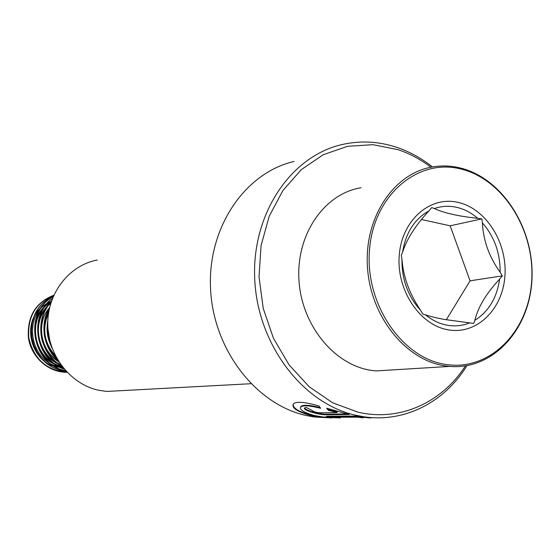 <?xml version="1.0" encoding="UTF-8"?>
<svg xmlns="http://www.w3.org/2000/svg" width="560" height="560" viewBox="0 0 560 560"><rect width="100%" height="100%" fill="white"/><g stroke="black" fill="none" stroke-linecap="round" stroke-linejoin="round"><path stroke-width="0.84" d="M466.921 365.68C444.745 401.954 404.866 422.912 363.972 416.787L355.817 415.261C302.841 403.683 257.579 344.596 254.737 279.328C251.517 214.046 290.829 156.163 341.845 144.606C360.269 140.406 378.567 141.316 396.746 147.343C409.528 151.655 421.428 158.186 432.453 166.943M356.944 416.22L330.834 416.374L333.221 416.682L333.179 417.277L357.539 417.165L363.139 417.844L363.125 417.277M333.179 417.277L323.155 416.99L314.65 415.548C303.625 412.489 299.026 409.584 300.853 406.847C303.282 405.139 309.883 405.622 320.649 408.296L319.011 405.986C305.319 402.052 296.842 401.275 293.58 403.648C291.053 407.575 296.744 411.551 310.653 415.576L318.997 417.011L340.34 417.942M330.673 416.948L326.466 416.255L356.265 416.08L360.122 416.808C368.039 417.907 371.84 418.173 371.511 417.592M332.094 417.921L314.363 417.032L306.572 415.604C255.955 404.726 213.052 349.447 210.525 288.323C207.634 227.185 245.203 172.676 294.042 161.476M465.395 365.932C441.973 402.542 399.707 422.002 357.987 412.167L332.654 402.787L309.253 386.799L289.135 364.945L273.476 338.338L263.235 308.434L259.021 276.92L261.065 245.609L269.213 216.265L282.905 190.498L301.28 169.652L323.246 154.721L347.557 146.314L372.911 144.669L398.034 149.66C409.731 153.594 420.693 159.446 430.927 167.223M121.548 390.642L106.715 391.44L98.763 390.278C70.511 384.335 47.915 355.509 47.761 324.261C47.397 293.006 69.363 265.167 97.244 260.036M328.321 410.263L337.064 412.58L319.291 412.769C315.469 412.321 313.089 411.551 312.158 410.452L306.194 407.463L304.57 407.946C302.295 410.144 320.047 415.24 325.962 414.729L349.398 414.54L326.648 408.184L328.321 410.263L328.489 409.675L337.204 411.978L337.064 412.58M304.647 407.89C305.165 410.599 320.768 414.484 326.074 414.134L325.962 414.729M326.074 414.134L347.039 413.952M327.467 408.422L328.489 409.675M293.125 404.208C293.132 409.388 301.819 413.462 319.172 416.437L319.242 416.437M330.834 416.374L329.931 416.241M333.221 416.682L357.588 416.549L357.539 417.165M357.588 416.549L362.817 417.228M300.545 407.204L301.049 406.294C303.464 404.621 309.806 405.034 320.082 407.54M481.866 218.876L477.736 218.323C458.654 216.307 444.178 213.052 434.329 208.551L431.725 207.585L428.911 210.924C415.478 225.435 406.7 239.183 402.577 252.175L401.31 255.248L401.961 259.357C403.298 277.025 409.521 294.007 420.637 310.31L422.891 314.125L425.537 314.86C430.304 316.477 436.639 318.01 444.528 319.466L473.753 323.428L474.852 320.292C477.995 307.195 486.248 293.475 499.604 279.139L502.348 275.87L500.129 272.209C489.167 256.935 483.259 240.492 482.398 222.887L481.866 218.876L450.163 225.813L421.456 219.506M41.286 307.489C20.209 324.933 32.508 365.225 59.416 367.262L62.888 367.493M361.025 187.747C324.562 193.578 296.17 234.136 298.935 279.678C301.357 325.22 334.614 365.575 372.078 370.482L376.019 370.916L394.541 369.789M445.522 365.939L449.701 366.422C493.451 370.216 530.306 328.748 532 278.278C534.24 227.878 501.683 177.261 459.109 167.699C450.338 165.718 441.574 165.445 432.838 166.873C394.268 172.879 364.259 216.867 367.423 266.616C370.223 316.365 405.832 360.535 445.522 365.939M446.432 364.539C490.399 371.105 529.018 330.967 531.713 280.385C535.003 229.894 502.6 178.332 459.837 168.763C417.172 158.41 373.422 195.65 369.488 250.047C364.896 304.325 402.43 358.785 446.432 364.539M51.345 301.483C21.343 312.158 29.099 364.7 61.852 367.003L62.559 367.08M51.408 301.294L42.182 306.705M51.128 302.155C24.5 314.678 31.997 362.047 62.013 366.373M51.023 302.47C25.697 315.483 32.879 360.871 61.775 366.051M50.631 303.751C29.393 317.968 35.574 357.231 60.858 364.791M47.117 307.454C30.926 323.638 38.416 356.517 60.473 364.252M41.615 321.93C38.633 339.213 44.436 352.604 59.031 362.11M49.63 307.517C35.924 322.518 40.257 350.616 58.443 361.179M48.811 311.479C40.467 328.3 42.945 343.602 56.245 357.385M48.517 313.306C41.825 328.678 44.1 342.783 55.328 355.635M47.159 327.432C46.907 334.376 48.419 340.914 51.702 347.039M47.943 328.797L49.777 340.494M53.781 295.267C35.623 302.715 27.307 316.96 28.833 338.002C33.698 358.645 46.172 370.062 66.248 372.26L67.053 372.274M53.578 295.722L47.446 299.166L42.091 303.772L37.695 309.365L34.342 315.875L32.235 322.98L31.444 330.337L32.004 337.862L33.908 345.219L37.044 352.023L41.342 358.141L46.697 363.377L52.815 367.458L59.458 370.258L66.549 371.742M53.116 296.786C23.639 311.913 32.053 364.798 65.583 370.692M52.332 298.739C28.777 315.511 35.693 359.548 63.987 368.851M51.135 302.134C34.293 319.585 39.508 353.647 61.495 365.673M49.441 308.343C40.628 327.117 43.358 344.281 57.624 359.828M47.761 323.89C47.117 331.03 48.188 337.995 50.96 344.785M53.795 295.239C35.476 302.505 27.013 316.701 28.413 337.841C31.178 356.755 47.691 371.917 65.835 372.302L67.088 372.309M53.613 295.638C37.107 304.038 29.778 318.136 31.612 337.932C36.204 357.371 47.88 368.669 66.633 371.833M53.193 296.611C23.023 311.486 31.605 365.428 65.73 370.86M52.451 298.431C28.112 315.042 35.231 360.234 64.225 369.138M51.31 301.595C33.586 319.039 39.004 354.417 61.866 366.177M49.679 307.314C39.431 323.68 43.225 347.97 58.212 360.801M47.831 320.383C46.193 330.029 47.628 339.311 52.129 348.236M446.299 319.781L470.078 280.84L450.163 225.813M502.348 275.87L470.078 280.819M425.537 314.86C432.467 320.502 439.936 323.995 447.93 325.332C455.441 326.515 462.658 325.703 469.574 322.903M457.541 202.272C485.569 208.103 507.241 242.053 504.959 275.38C503.083 308.784 477.33 334.663 448.805 329.938C420.245 325.731 396.396 290.549 399.231 255.605C401.639 220.591 429.562 195.937 457.541 202.272M477.736 218.323C471.135 212.597 463.897 208.88 456.036 207.179C448.63 205.646 441.392 206.101 434.329 208.551M500.129 272.209C500.262 253.022 494.354 236.579 482.398 222.887M474.852 320.292C488.656 311.591 496.909 297.871 499.604 279.139M428.911 210.924C414.512 219.023 405.741 232.771 402.577 252.175M401.961 259.357C401.723 279.433 407.953 296.415 420.637 310.31M363.972 416.787L360.122 416.808M318.997 417.011L314.363 417.032M250.859 383.719L106.715 391.44M301.049 406.294L300.853 406.847M376.019 370.916L449.701 366.422M66.248 372.26L65.835 372.302"/></g></svg>
